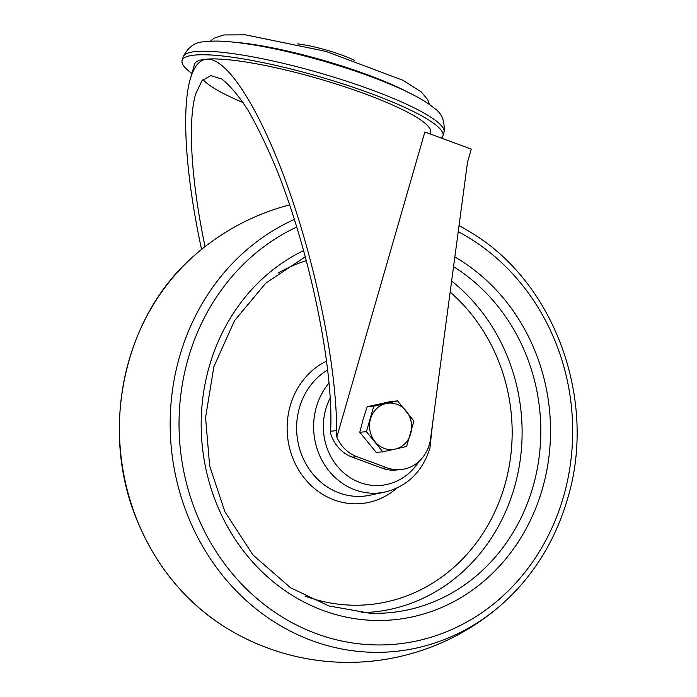 <?xml version="1.0" encoding="UTF-8"?>
<svg xmlns="http://www.w3.org/2000/svg" width="697" height="697" viewBox="0 0 697 697"><rect width="100%" height="100%" fill="white"/><g stroke="black" fill="none" stroke-linecap="round" stroke-linejoin="round"><path stroke-width="1.05" d="M190.316 78.961L194.594 64.15A122.759 20.413 16.1 0 1 206.66 59.149C199.429 59.855 193.984 66.459 190.316 78.961C181.281 109.42 185.681 176.088 201.572 249.421M400.383 469.656A37.202 33.63 -94.8 0 1 387.096 467.835L356.942 456.709A37.202 33.63 -94.8 0 1 336.817 437.097L424.874 131.994L471.285 149.114L467.521 162.148L430.572 438.622A37.202 33.63 -94.8 0 1 400.383 469.656L395.635 470.057A37.202 33.63 -94.8 0 1 382.348 468.236L352.185 457.11A37.202 33.63 -94.8 0 1 330.5 433.246L330.596 431.182C334.02 369.201 309.965 252.471 276.7 169.65C267.221 146.875 257.707 127.15 248.167 110.492C238.792 95.933 230.001 85.461 221.803 79.057L210.843 75.598L202.017 80.617L195.683 93.903C187.537 121.409 191.178 180.715 205.066 246.642M330.596 431.182L336.634 430.676L336.817 437.097M203.019 79.502A113.454 18.871 -163.9 0 0 243.157 102.607M336.634 430.676C336.799 369.549 317.51 271.769 289.49 191.692C261.471 111.59 227.588 57.363 206.66 59.149A122.759 20.413 16.1 0 1 342.122 85.931A122.759 20.413 16.1 0 1 430.476 132.238L429.997 133.885M354.364 60.343A40.923 6.804 -163.9 0 0 297.305 43.876M441.393 138.093A135.776 22.583 -163.9 0 0 442.978 135.845A135.776 22.583 -163.9 0 0 318.79 76.504A135.776 22.583 -163.9 0 0 182.083 60.543A135.776 22.583 -163.9 0 0 191.919 73.42M386.06 403.519A23.28 21.049 -94.8 0 1 406.142 410.925A23.28 21.049 -94.8 0 1 410.664 433.734A23.28 21.049 -94.8 0 1 395.112 449.129A23.28 21.049 -94.8 0 1 375.038 441.724A23.28 21.049 -94.8 0 1 370.508 418.923A23.28 21.049 -94.8 0 1 386.06 403.519L373.775 406.22L366.422 431.687L382.827 451.83L406.578 446.498L413.931 421.032L397.525 400.897L386.06 403.519M382.827 451.83L376.206 452.388L359.8 432.245L363.067 419.55L367.153 406.778L390.904 401.446L397.525 400.897M367.153 406.778L373.775 406.22M359.8 432.245L366.422 431.687M352.185 457.11L356.942 456.709M382.348 468.236L387.096 467.835M407.362 91.926A115.406 19.194 -163.9 0 0 235.63 42.36M183.102 57.015C188.225 46.926 195.265 41.864 204.23 41.829C211.208 40.87 219.651 40.853 229.574 41.759C255.538 44.207 286.676 50.611 322.999 60.987C358.258 71.242 387.523 82.115 410.777 93.616C420.622 98.495 428.437 103.365 434.24 108.227C441.767 112.984 445.026 121.017 443.998 132.325A135.776 22.583 -163.9 0 0 319.81 72.976A135.776 22.583 -163.9 0 0 183.102 57.015L182.083 60.543M419.063 461.318A58.034 52.467 -94.8 0 1 347.873 476.112A58.034 52.467 -94.8 0 1 330.282 397.909M458.225 231.683A217.542 196.676 -94.8 0 1 563.481 496.752A217.542 196.676 -94.8 0 1 244.255 586.752A217.542 196.676 -94.8 0 1 296.835 227.013M454.845 256.984A193.052 174.538 -94.8 0 1 542.362 488.963A193.052 174.538 -94.8 0 1 259.885 569.658A193.052 174.538 -94.8 0 1 303.726 250.537M453.555 266.655A185.62 167.82 -94.8 0 1 532.952 486.854A185.62 167.82 -94.8 0 1 369.758 613.203L328.792 605.928L290.475 587.719L252.898 554.89L224.922 511.781L209.649 465.936L205.58 417.459L213.866 366.692L234.506 320.69L265.836 283.095L305.417 256.731M451.63 281.022A183.555 165.947 -94.8 0 1 514.351 487.604A183.555 165.947 -94.8 0 1 361.368 612.646M450.157 292.078A175.862 158.994 -94.8 0 1 504.724 485.417A175.862 158.994 -94.8 0 1 305.138 596.162M278.007 273.119A175.862 158.994 -94.8 0 1 306.453 260.591M396.898 488.083A74.518 67.374 -94.8 0 1 297.157 467.365A74.518 67.374 -94.8 0 1 326.693 361.029M329.141 382.862A65.466 59.184 -94.8 0 0 321.361 459.184A65.466 59.184 -94.8 0 0 384.84 492.099L369.88 495.236A67.348 60.892 -94.8 0 1 300.459 451.56A67.348 60.892 -94.8 0 1 327.782 369.828M224.826 626.986A224.73 203.175 -94.8 0 1 193.67 256.13C123.212 316.691 99.087 431.495 137.614 521.644C156.529 566.853 185.594 601.973 224.826 626.986A232.493 232.493 0 0 0 502.598 603.654A224.73 203.175 -94.8 0 1 199.473 540.663A224.73 203.175 -94.8 0 1 294.448 219.398M459.035 225.636A224.73 203.175 -94.8 0 1 471.442 232.798A232.493 232.493 0 0 0 459.044 225.567M429.361 104.445L427.853 99.898L421.389 92.013L402.988 80.294L325.813 51.369L245.571 34.85L223.728 34.955L214.014 38.204L210.346 41.236M443.998 132.325L442.978 135.845M384.84 492.099C407.318 486.445 422.33 471.86 429.892 448.354L432.497 424.238M289.673 204.874A232.493 232.493 0 0 0 193.67 256.13M502.598 603.654C533.51 575.818 555.126 540.959 567.463 499.078C597.599 400.967 555.204 283.043 471.442 232.798"/></g></svg>
